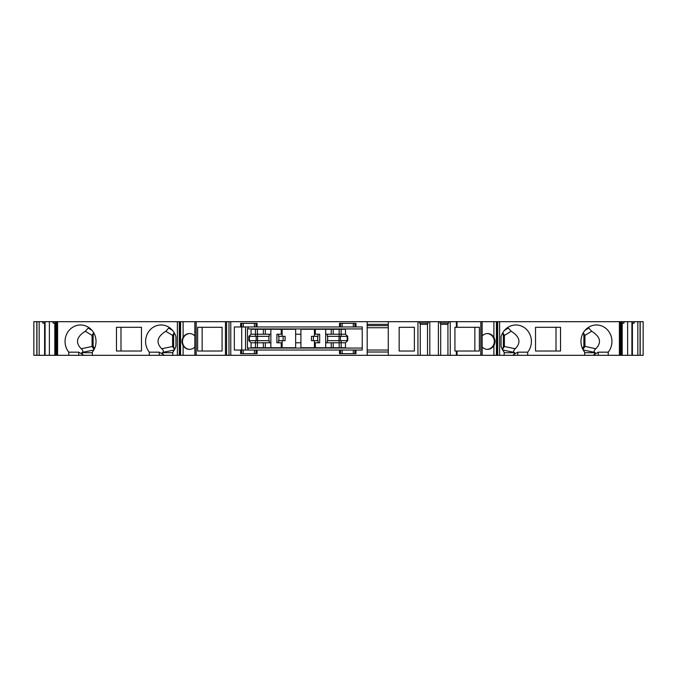 <?xml version="1.0" encoding="UTF-8"?>
<svg xmlns="http://www.w3.org/2000/svg" width="677" height="677" viewBox="0 0 677 677"><rect width="100%" height="100%" fill="white"/><g stroke="black" fill="none" stroke-linecap="round" stroke-linejoin="round"><path stroke-width="1.02" d="M255.432 347.733L255.432 342.782L270.868 342.782L270.868 347.733L270.885 329.267L270.868 334.218L265.325 334.218L265.325 329.267M255.432 336.325L248.84 336.325L251.082 334.218L255.432 334.218L255.432 336.325L269.26 336.325L269.26 334.218M268.913 336.325L268.913 340.675M269.26 342.782L269.26 340.675L248.84 340.675L251.082 342.782L251.082 347.733L295.646 347.733L295.646 329.267L251.082 329.267L251.082 334.218M282.131 347.733L282.131 342.782L276.893 342.782L276.893 334.218L282.131 334.218L282.131 329.267M278.518 342.782L278.518 340.675L282.131 340.675L282.131 342.782M278.865 336.325L278.865 340.675M282.131 340.675L285.102 340.675L285.102 336.325L278.518 336.325L278.518 334.218M314.433 347.733L314.433 342.782L319.671 342.782L319.671 334.218L314.433 334.218L314.433 329.267M314.433 342.782L314.433 340.675L311.471 340.675L311.471 336.325L318.046 336.325L318.046 334.218M317.699 336.325L317.699 340.675M318.046 342.782L318.046 340.675L314.433 340.675M325.679 347.733L325.679 329.267M325.705 347.733L325.705 342.782L341.14 342.782L341.14 340.675L347.733 340.675L347.733 336.325L345.482 334.218L345.482 329.267L300.918 329.267L300.918 334.218L295.646 334.218M327.304 342.782L327.304 340.675L341.14 340.675M327.651 336.325L327.651 340.675M331.248 329.267L331.248 334.218L341.14 334.218L341.14 336.325L327.304 336.325L327.304 334.218M331.248 334.218L325.705 334.218L325.705 329.267M189.721 333.558A7.912 7.43 -90 0 0 182.511 341.47A7.912 7.43 -90 0 0 189.721 349.374M174.192 332.695L172.61 335.411L173.659 335.53A3.3 3.097 90 0 1 174.514 333.262M173.659 335.53L173.659 346.412A3.3 3.097 -90 0 0 174.852 349.01M93.654 332.695L92.064 335.53L93.121 335.53L93.121 346.015L94.441 348.731M93.121 335.53A3.3 3.097 90 0 1 93.976 333.262M120.988 351.024L141.476 351.024L141.476 327.296L120.988 327.296L120.988 351.024M88.721 327.473L85.302 331.265C76.535 336.74 75.172 342.562 81.206 348.74C82.907 350.288 83.288 351.49 82.357 352.362L81.722 352.692L82.975 355.315L92.317 355.315L92.317 352.175A16.485 15.486 90 0 0 94.611 334.573A16.485 15.486 90 0 0 80.546 324.985A16.485 15.486 90 0 0 66.473 334.573A16.485 15.486 90 0 0 68.775 352.175L78.693 352.175L83.085 354.723M169.258 327.473L165.84 331.265C157.072 336.74 155.71 342.562 161.744 348.74C163.445 350.288 163.826 351.49 162.895 352.362L162.26 352.692L163.512 355.315L172.847 355.315L172.847 352.175A16.485 15.486 90 0 0 175.952 346.082L175.952 336.85A16.485 15.486 90 0 0 161.084 324.985A16.485 15.486 90 0 0 147.011 334.573A16.485 15.486 90 0 0 149.312 352.175L149.312 355.315L163.512 355.315M202.144 327.296L222.073 327.296L197.633 327.296L197.633 351.024L222.073 351.024L202.144 351.024L202.144 327.296M487.169 349.366A7.912 7.43 90 0 0 494.261 341.47A7.912 7.43 90 0 0 487.169 333.566M474.856 327.296L474.856 351.024M583.024 333.262A3.3 3.097 90 0 1 583.879 335.53L583.879 346.015L582.558 348.731M556.012 351.024L535.524 351.024L535.524 327.296L556.012 327.296L556.012 351.024M594.025 355.315L593.915 354.723L598.307 352.175L598.307 355.315L513.488 355.315L514.74 352.692L514.105 352.362C513.174 351.49 513.555 350.288 515.256 348.74C521.29 342.562 519.928 336.74 511.16 331.265L507.742 327.473M593.915 354.723L595.278 352.692L594.643 352.362C593.712 351.49 594.093 350.288 595.794 348.74C601.828 342.562 600.465 336.74 591.698 331.265L588.279 327.473M230.781 355.315L367.179 355.315L367.179 321.685L230.781 321.685L230.781 355.315L196.203 355.315L196.203 321.685L230.781 321.685M172.847 355.315L196.203 355.315M149.312 355.315L92.317 355.315M82.975 355.315L54.812 355.315L54.812 323.445L55.311 323.606M45.097 355.315L36.82 355.315L36.82 321.685L45.097 321.685L45.097 355.315L54.812 355.315M36.82 355.315L33.85 355.315L33.85 321.685L36.82 321.685M640.18 355.315L640.18 321.685L643.15 321.685L643.15 355.315L640.061 355.315L640.061 321.685L634.214 321.685L634.214 323.005L631.903 323.005M637.836 321.685L637.836 355.315L640.061 355.315M637.836 355.315L622.188 355.315L622.188 323.445L623.999 323.005L621.689 323.005M621.596 355.315L619.396 355.315L619.396 321.685L621.596 321.685L621.596 355.315L622.188 355.315M619.396 355.315L608.225 355.315L608.225 352.175A16.485 15.486 -90 0 0 610.527 334.573A16.485 15.486 -90 0 0 596.454 324.985A16.485 15.486 -90 0 0 582.389 334.573A16.485 15.486 -90 0 0 584.683 352.175L584.683 355.315M598.307 355.315L608.225 355.315M513.488 355.315L497.705 355.315L497.705 321.685L496.673 321.685L496.673 355.315L497.705 355.315M482.058 355.315L482.058 321.685L480.797 321.685L480.797 355.315L496.673 355.315M480.797 355.315L427.5 355.315L427.5 323.445L428.27 323.005L419.478 323.005L420.248 323.445L420.248 355.315L427.5 355.315M367.179 321.685L417.946 321.685L417.946 355.315L420.248 355.315M417.946 355.315L367.179 355.315M388.276 327.736L367.179 327.736M417.946 321.685L429.81 321.685L429.81 355.315M456.357 355.315L456.357 351.024L479.367 351.024L479.367 327.296L456.357 327.296L456.357 321.685L429.81 321.685M456.357 321.685L480.797 321.685M482.058 321.685L496.673 321.685M619.396 321.685L497.705 321.685M621.596 321.685L634.214 321.685M45.097 321.685L53.001 321.685L53.001 323.005L55.311 323.005M177.374 355.315L177.374 321.685L53.001 321.685M177.374 321.685L196.203 321.685M583.346 332.695L584.936 335.53L584.936 346.396L583.879 346.015M595.794 348.74L584.936 346.396M584.928 346.497L582.922 349.476M598.307 352.175L608.225 352.175M502.486 333.262A3.3 3.097 90 0 1 503.341 335.53L503.341 346.412A3.3 3.097 -90 0 1 502.148 349.01M502.393 349.484L504.39 346.497L503.341 346.412M502.808 332.695L504.39 335.411L504.399 346.412M504.153 355.315L504.153 352.175A16.485 15.486 -90 0 1 501.048 346.082L501.048 336.85A16.485 15.486 -90 0 1 515.916 324.985A16.485 15.486 -90 0 1 529.989 334.573A16.485 15.486 -90 0 1 527.688 352.175L517.77 352.175L517.77 355.315M513.378 354.723L517.77 352.175M527.688 355.315L527.688 352.175M535.524 351.024L560.522 351.024L560.522 327.296L535.524 327.296M456.357 327.296L454.927 327.296L454.927 351.024L456.357 351.024M388.276 321.685L388.276 355.315M399.159 327.296L399.159 351.024L414.383 351.024L414.383 327.296L399.159 327.296L414.383 327.296M438.383 321.685L438.383 355.315M450.247 321.685L450.247 355.315M419.478 321.685L419.478 323.005M428.27 321.685L428.27 323.005M420.248 324.325L427.5 324.325M388.276 350.034L367.179 350.034M367.179 352.015L388.276 352.015M257.082 350.034L257.082 353.665L240.597 353.665L240.597 350.034L234.335 350.034L234.335 326.966L240.597 326.966L240.597 323.335L257.082 323.335L257.082 326.966L339.49 326.966L339.49 323.335L355.967 323.335L355.967 326.966L362.237 326.966L362.237 350.034L355.967 350.034L355.967 353.665L339.49 353.665L339.49 350.034L256.016 350.034L256.016 353.665M339.49 350.034L354.909 350.034L354.909 353.665M355.967 350.034L354.909 350.034M243.263 353.665L243.263 350.034L240.597 350.034M243.263 350.034L256.016 350.034M257.082 326.966L241.664 326.966L241.664 323.335M240.597 326.966L241.664 326.966M353.309 323.335L353.309 326.966L355.967 326.966M353.309 326.966L340.556 326.966L340.556 323.335M339.49 326.966L340.556 326.966M248.586 350.034L247.443 348.063L247.443 328.937L248.586 326.966M295.646 342.782L300.918 342.782L300.918 347.733L345.482 347.733L345.482 342.782L347.733 340.675M248.84 336.325L248.84 340.675M245.539 350.034L245.539 326.966M282.131 336.325L282.131 334.218M341.14 336.325L347.733 336.325M265.325 342.782L265.325 347.733M314.433 336.325L314.433 334.218M300.918 342.782L300.918 334.218M255.432 329.267L255.432 334.218L265.325 334.218M281.234 329.267L281.234 334.218M281.234 342.782L281.234 347.733M315.33 342.782L315.33 347.733M315.33 329.267L315.33 334.218M94.078 349.476L92.072 346.497L92.064 335.53M68.775 355.315L68.775 352.175M141.476 327.296L116.478 327.296L116.478 351.024L141.476 351.024M222.073 327.296L222.073 351.024M194.832 346.971A7.912 7.43 90 0 1 189.492 349.374A7.912 7.43 90 0 1 183.112 345.524C181.58 342.816 181.58 340.116 183.112 337.408A7.912 7.43 90 0 1 189.492 333.558A7.912 7.43 90 0 1 194.832 335.961M174.607 349.484L172.61 346.497L172.601 335.53M149.312 352.175L159.23 352.175L163.622 354.723M55.311 321.685L55.311 355.315M49.379 321.685L49.379 355.315M36.939 355.315L36.939 321.685M39.164 321.685L39.164 355.315M54.812 323.445L53.001 323.005M45.097 323.005L42.786 323.005L45.097 323.606M42.786 321.685L42.786 323.005M44.597 355.315L44.597 323.445M367.179 325.645L388.276 325.645M367.179 324.325L388.276 324.325M482.168 346.971A7.912 7.43 90 0 0 487.508 349.374A7.912 7.43 90 0 0 493.888 345.524C495.42 342.816 495.42 340.116 493.888 337.408A7.912 7.43 90 0 0 487.508 333.558A7.912 7.43 90 0 0 482.168 335.961M331.248 342.782L331.248 347.733M345.482 334.218L341.14 334.218L341.14 329.267M341.14 347.733L341.14 342.782L345.482 342.782M621.689 321.685L621.689 355.315M627.621 321.685L627.621 355.315M631.903 321.685L631.903 355.315M623.999 321.685L623.999 323.005M621.689 323.606L622.188 323.445M632.403 355.315L632.403 323.445L631.903 323.606M632.403 323.445L634.214 323.005M251.082 342.782L255.432 342.782L255.432 340.675M399.159 351.024L414.383 351.024M440.685 355.315L440.685 323.445L439.915 323.005L439.915 321.685M448.707 321.685L448.707 323.005L439.915 323.005M447.937 355.315L447.937 323.445L448.707 323.005M447.937 324.325L440.685 324.325M92.004 330.384L88.408 328.176M172.542 330.384L168.945 328.176M508.055 328.176L504.458 330.384M588.592 328.176L584.996 330.384M583.879 335.53L584.936 335.53M595.278 352.692L584.683 352.692M594.643 352.362L583.21 350.001M584.928 335.411L591.698 331.265M503.341 335.53L504.399 335.53M514.74 352.692L504.153 352.692M514.105 352.362L502.672 350.001M515.256 348.74L504.39 346.497M504.39 335.411L511.16 331.265M457.034 355.315L457.034 351.024M457.034 327.296L457.034 321.685M499.626 321.685L499.626 355.315M340.556 350.034L340.556 353.665M256.016 326.966L256.016 323.335M354.909 326.966L354.909 323.335M362.237 348.063L247.443 348.063M247.443 328.937L362.237 328.937M241.706 350.034L241.706 326.966M283.147 340.675L283.147 336.325M313.417 340.675L313.417 336.325M338.999 336.325L338.999 340.675M340.396 336.325L340.396 340.675M347.149 340.675L347.149 336.325M257.412 336.325L257.412 329.267M257.412 347.733L257.412 340.675M339.16 329.267L339.16 336.325M339.16 340.675L339.16 347.733M93.79 350.001L82.357 352.362M81.722 352.692L92.317 352.692M85.302 331.265L92.072 335.411M92.072 346.497L81.206 348.74M93.121 346.015L92.064 346.396M57.604 321.685L57.604 355.315M225.458 355.315L225.458 321.685M194.866 355.315L194.866 321.685L194.832 355.315M194.942 355.315L194.942 321.685M183.112 337.408L183.112 321.685M183.112 355.315L183.112 345.524M180.581 355.315L180.581 321.685M257.573 340.675L257.573 336.325M256.168 340.675L256.168 336.325M249.415 336.325L249.415 340.675M179.591 355.315L179.591 321.685M179.295 355.315L179.295 321.685M174.327 350.001L162.895 352.362M162.26 352.692L172.847 352.692M172.61 346.497L161.744 348.74M165.84 331.265L172.61 335.411M159.23 352.175L159.23 355.315M173.659 346.412L172.601 346.412M56.563 321.685L56.563 355.315M55.675 321.685L55.675 355.315M493.888 337.408L493.888 321.685M493.888 355.315L493.888 345.524M496.419 355.315L496.419 321.685M497.409 355.315L497.409 321.685M482.134 355.315L482.134 321.685L482.168 355.315M333.228 347.733L333.228 342.782M333.228 334.218L333.228 329.267M621.325 321.685L621.325 355.315M620.437 355.315L620.437 321.685M78.693 352.175L78.693 355.315M226.575 355.315L226.575 321.685M228.987 321.685L228.987 355.315M263.345 347.733L263.345 342.782M263.345 334.218L263.345 329.267M241.664 350.034L241.664 353.665M342.156 353.665L342.156 350.034M254.417 353.665L254.417 350.034M254.417 323.335L254.417 326.966M342.156 323.335L342.156 326.966M353.309 353.665L353.309 350.034M243.263 323.335L243.263 326.966M180.327 355.315L180.327 321.685M55.404 321.685L55.404 355.315"/></g></svg>
